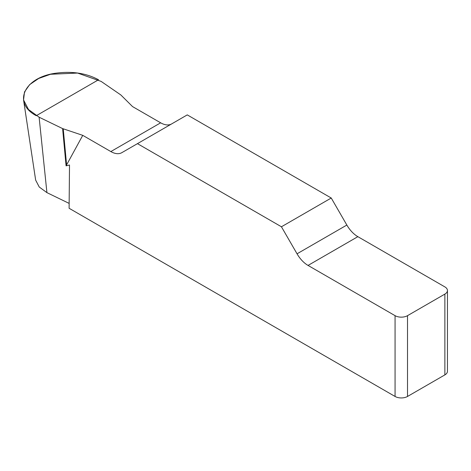 <?xml version="1.0" encoding="UTF-8"?>
<svg xmlns="http://www.w3.org/2000/svg" width="471" height="471" viewBox="0 0 471 471"><rect width="100%" height="100%" fill="white"/><g stroke="black" fill="none" stroke-linecap="round" stroke-linejoin="round"><path stroke-width="0.71" d="M171.609 123.932A22.013 12.711 60 0 1 160.652 122.813L132.557 106.593L120.853 94.965L101.135 81.401L77.58 73.052L50.509 74.271L38.693 78.469L29.644 84.633L24.51 91.933L23.556 99.952L28.507 109.531L39.111 117.208L62.608 128.589L82.749 135.348L66.081 165.845L69.508 165.015L69.102 208.27L395.063 396.458L395.063 315.664A8.808 5.081 0 0 0 407.515 315.664L407.515 396.458A8.808 5.081 180 0 1 395.063 396.458M447.45 290.501L447.45 371.301A8.808 5.081 180 0 1 444.871 374.892L444.871 294.092A8.808 5.081 0 0 0 447.45 290.501A8.808 5.081 0 0 0 444.871 286.904L357.854 236.666A22.013 12.711 60 0 1 346.85 225.05L331.243 198.02L187.264 114.889L137.455 143.649L281.434 226.775L297.042 253.804A22.013 12.711 -120 0 0 308.046 265.426L395.063 315.664M82.749 135.348L110.844 151.568A22.013 12.711 -120 0 0 121.848 152.657L137.455 143.649M69.149 203.401L46.923 192.633L39.252 187.028L35.655 180.116L23.55 99.94M444.871 374.892L407.515 396.458M331.243 198.02L281.434 226.775M444.871 294.092L407.515 315.664M62.608 128.589L66.081 165.845M63.238 128.848L66.635 165.268M36.279 115.707C12.187 103.037 24.18 77.203 56.014 73.182C72.21 71.027 86.387 73.217 98.539 79.764L36.279 115.707M297.042 253.804L346.85 225.05M357.854 236.666L308.046 265.426M110.844 151.568L160.652 122.813M39.111 117.208L46.923 192.633"/></g></svg>

